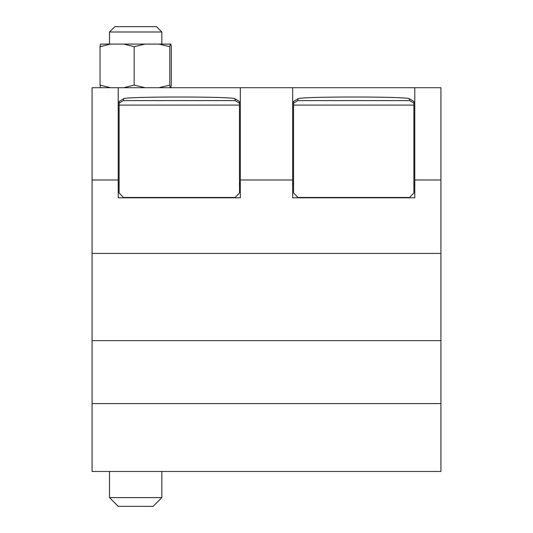 <?xml version="1.0" encoding="UTF-8"?>
<svg xmlns="http://www.w3.org/2000/svg" width="533" height="533" viewBox="0 0 533 533"><rect width="100%" height="100%" fill="white"/><g stroke="black" fill="none" stroke-linecap="round" stroke-linejoin="round"><path stroke-width="0.8" d="M240.336 87.705L292.664 87.705L292.664 179.994L240.336 179.994L240.336 87.705L118.226 87.705L118.226 179.994L92.062 179.994L92.062 87.705L123.749 87.705L134.156 85.093L134.156 46.704L123.749 44.092L145.023 44.092L134.156 46.704M414.774 87.705L440.938 87.705L440.938 179.994L414.774 179.994L414.774 87.705L292.664 87.705M440.938 471.465L92.062 471.465L92.062 403.594L440.938 403.594L440.938 471.465M92.062 179.994L92.062 403.594M440.938 403.594L440.938 179.994M92.062 340.634L440.938 340.634M92.062 253.415L440.938 253.415M240.336 179.994L240.336 197.79L118.226 197.79L118.226 179.994M414.774 179.994L414.774 197.79L292.664 197.79L292.664 179.994M292.664 185.624A61.055 17.849 180 0 1 293.536 182.612M413.901 182.612A61.055 17.849 180 0 1 414.774 185.624M240.336 185.624A61.055 17.849 0 0 0 239.464 182.612M119.099 182.612A61.055 17.849 0 0 0 118.226 185.624M153.118 506.35L118.226 506.35L109.505 497.629L161.839 497.629L153.118 506.35M170.24 44.092L169.774 46.704L158.907 44.092L170.833 44.092L171.293 46.704L171.293 85.093L170.833 87.705M100.517 44.092L100.051 46.704L110.458 44.092L100.517 44.092M170.24 87.705L169.774 85.093L158.907 87.705M145.023 87.705L134.156 85.093M100.517 87.705L100.051 85.093L110.458 87.705M123.749 44.092L110.458 44.092M145.023 44.092L158.907 44.092M100.051 85.093L100.051 46.704M169.774 85.093L169.774 46.704M109.505 32L114.855 26.65L156.489 26.65L161.839 32L109.505 32L109.505 44.092M239.464 192.946L239.464 105.094L119.099 105.094L119.099 192.946L123.463 197.457L235.1 197.457L239.464 192.946M239.464 101.483L235.1 98.965C238.551 96.366 120.012 96.366 123.463 98.965L123.463 100.584L235.1 100.584L234.986 98.838L239.464 101.483L239.464 105.094M119.099 105.094L119.099 101.483L123.576 98.838L119.099 101.483M239.464 103.189L235.1 100.584M123.463 100.584L119.099 103.189M413.901 192.946L413.901 105.094L293.536 105.094L293.536 192.946L297.9 197.457L409.537 197.457L413.901 192.946M413.901 101.483L409.537 98.965C412.988 96.366 294.449 96.366 297.9 98.965L297.9 100.584L409.537 100.584L409.424 98.838L413.901 101.483L413.901 105.094M293.536 105.094L293.536 101.483L298.014 98.838L293.536 101.483M413.901 103.189L409.537 100.584M297.9 100.584L293.536 103.189M109.505 471.465L109.505 497.629M161.839 471.465L161.839 497.629M161.839 32L161.839 44.092"/></g></svg>
